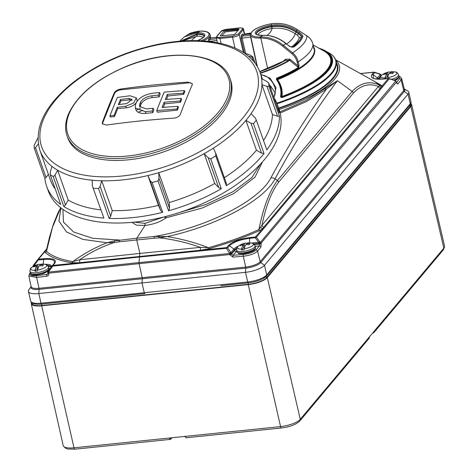 <?xml version="1.0" encoding="UTF-8"?>
<svg xmlns="http://www.w3.org/2000/svg" width="473" height="473" viewBox="0 0 473 473"><rect width="100%" height="100%" fill="white"/><g stroke="black" fill="none" stroke-linecap="round" stroke-linejoin="round"><path stroke-width="0.71" d="M220.802 285.739L248.23 282.884A14.633 4.476 -12.9 0 0 262.994 278.621A14.633 4.476 -12.9 0 0 266.198 276.226M41.547 304.092A1.407 0.508 -95.8 0 1 41.015 303.199A15.479 4.73 -12.9 0 1 30.656 301.082C31.047 302.88 33.193 303.938 37.089 304.245A14.633 4.476 -12.9 0 0 41.547 304.092L144.708 293.609M396.421 82.533L399.543 78.814L398.976 76.472M397.379 79.216L395.109 80.647M236.742 251.092L233.1 255.325L243.429 254.439C249.354 253.717 253.54 252.221 255.994 249.963L259.358 245.948L259.358 243.814L260.452 242.282L395.576 81.185L394.89 80.694A1.407 0.65 -72.1 0 0 394.63 80.386A1.407 1.407 0 0 1 395.014 80.581L389.249 78.867L382.917 86.417A1.407 1.242 -140 0 0 381.93 86.145L388.262 78.595L382.817 79.103C373.416 79.63 369.797 78.051 371.967 74.362L373.711 72.274L360.438 73.575M243.465 253.765L254.119 250.122L254.492 249.064M156.758 110.593A850.212 303.246 -95.9 0 1 164.184 92.134A850.194 657.707 21.9 0 1 184.369 90.597A849.573 303.022 84.1 0 0 183.276 93.216A850.265 657.766 -158.1 0 0 167.347 94.393A850.123 303.217 84.1 0 0 165.231 99.549A850.336 657.819 21.9 0 1 181.159 98.372A849.573 303.022 84.1 0 0 180.077 101.051A850.336 657.819 -158.1 0 0 164.155 102.227A850.123 303.217 84.1 0 0 162.079 107.495A850.265 657.766 21.9 0 1 178.002 106.319A849.573 303.022 84.1 0 0 176.943 109.056A850.194 657.707 -158.1 0 0 156.758 110.593L157.32 112.184L177.322 110.132L178.404 107.454L178.002 106.319M184.369 90.597L184.754 91.673L183.672 94.352L183.276 93.216M176.943 109.056L177.322 110.132M164.155 102.227L164.728 103.859L180.497 102.245L181.579 99.561L181.159 98.372M163.309 107.395L164.728 103.859M180.077 101.051L180.497 102.245M167.347 94.393L167.903 95.972L183.672 94.352M166.508 99.442L167.903 95.972M152.17 111.007A850.194 657.707 -158.1 0 0 145.353 111.663L135.302 107.998L135.497 104.616A850.253 303.264 -95.9 0 1 136.2 102.86C139.021 97.722 144.549 94.505 152.785 93.205A850.194 657.707 21.9 0 1 159.602 92.548A850.283 303.276 84.1 0 0 158.502 95.168A850.265 657.766 -158.1 0 0 151.685 95.824C146.098 96.705 142.343 98.892 140.422 102.381A850.306 303.282 84.1 0 0 139.718 104.137L139.588 106.437L146.411 108.926A850.265 657.766 21.9 0 1 153.228 108.27A850.283 303.276 84.1 0 0 152.17 111.007L152.755 112.657L153.831 109.973L153.228 108.27M135.302 107.998L135.917 109.73A14.208 7.438 -19.4 0 0 145.95 113.354L152.755 112.657M140.061 107.27A9.649 5.055 160.6 0 1 140.345 105.922L141.055 104.161A9.649 5.055 160.6 0 1 152.3 97.574L159.105 96.876L160.181 94.192L159.602 92.548M158.502 95.168L159.105 96.876M132.02 100.335A4.434 2.324 -19.4 0 0 129.484 99.915L120.881 100.796L119.379 104.527M118.315 104.669A849.756 303.087 -95.9 0 1 120.432 99.513A850.265 657.766 21.9 0 1 128.946 98.396L132.044 99.431L126.829 103.552A850.336 657.819 -158.1 0 0 118.315 104.669M109.913 115.932A849.573 303.022 -95.9 0 1 117.345 97.473A850.194 657.707 21.9 0 1 130.045 95.777L136.325 97.864L133.723 102.943L125.753 106.23A850.336 657.819 -158.1 0 0 117.233 107.347A849.756 303.087 84.1 0 0 114.099 115.353A850.194 657.707 -158.1 0 0 109.913 115.932L110.298 117.008L114.531 116.577L117.706 108.684L126.309 107.803A8.993 4.706 -19.4 0 0 136.378 102.458M120.432 99.513L120.881 100.796M136.727 101.807A8.993 4.706 -19.4 0 0 136.91 99.525L136.325 97.864M117.233 107.347L117.706 108.684M114.099 115.353L114.531 116.577M67.03 135.834L67.71 137.749A86.382 45.242 -19.4 0 0 146.417 156.841A86.382 45.242 -19.4 0 0 229.452 100.767A86.382 45.242 -19.4 0 0 230.629 80.262L229.955 78.347A86.382 45.242 160.6 0 1 228.772 98.851A86.382 45.242 160.6 0 1 145.737 154.925A86.382 45.242 160.6 0 1 67.03 135.834C64.783 129.3 65.179 122.247 68.213 114.667C76.922 95.428 95.936 79.482 125.256 66.835C170.073 47.607 222.144 52.633 229.955 78.347M120.786 89.03C117.57 89.663 115.394 90.964 114.247 92.939A849.301 302.927 84.1 0 0 102.393 122.383L102.334 123.755L106.271 125.091A849.786 657.393 -158.1 0 1 173.739 118.167C177.038 117.753 179.232 116.494 180.325 114.383A849.301 302.927 -95.9 0 1 192.174 84.939L192.263 83.644L188.254 82.107A849.786 657.393 21.9 0 0 120.786 89.03L121.047 89.775A5.629 2.95 160.6 0 0 114.484 93.619L114.247 92.939M192.34 83.975A5.629 2.95 -19.4 0 0 188.514 82.852L121.047 89.775M102.481 124.068A5.629 2.95 160.6 0 1 102.635 123.063L114.484 93.619M268.765 83.088L279.295 112.923A122.401 64.109 -19.4 0 0 277.515 104.9L279.111 109.423A122.401 64.109 160.6 0 1 134.728 222.103A122.401 64.109 160.6 0 1 48.258 190.873L46.667 186.356A122.401 64.109 -19.4 0 0 60.721 204.431L50.191 174.596L50.298 172.012L51.983 166.407A116.772 61.165 160.6 0 1 39.85 150.124C33.666 128.082 44.616 105.633 72.694 82.781C97.367 63.731 126.392 50.8 159.75 43.989C183.761 39.436 204.951 39.46 223.321 44.06C242.543 49.121 254.793 58.575 260.085 72.41A116.772 61.165 160.6 0 1 261.61 78.642L266.719 81.403L268.765 83.088A122.401 64.109 160.6 0 1 268.942 86.405L279.472 116.24L277.509 116.216L272.46 114.549L261.936 84.708A116.772 61.165 160.6 0 1 251.027 113.721L255.178 117.783L256.301 120.041A122.401 64.109 160.6 0 1 253.498 123.695L264.029 153.536L261.51 153.098L256.443 150.243L245.913 120.402A116.772 61.165 160.6 0 1 213.364 148.144L215.753 153.287L226.283 183.122L226.295 185.694A122.401 64.109 -19.4 0 0 264.029 153.536M136.738 109.955L140.321 108.471M46.656 249.111L46.389 249.431A2.253 1.987 -140 0 0 46.614 249.306L46.478 251.358C51.799 256.112 60.568 259.535 72.795 261.622L79.624 259.76A2.253 0.81 84 0 1 79.429 262.645A1.407 0.508 84 0 0 79.216 263.36L78.104 263.479A1.407 0.508 84 0 1 78.317 262.757L71.748 262.799C59.356 260.67 50.487 257.211 45.13 252.411L44.787 251.707L38.461 259.251L43.894 258.701C53.283 258.11 56.89 259.653 54.72 263.337L52.97 265.418L200.103 250.264A2.253 0.792 84.3 0 0 200.298 247.379C186.729 242.495 173 239.314 159.117 237.842L154.275 238.215A1.407 0.497 -95.7 0 1 154.364 236.459L167.194 236.583C181.183 238.794 194.953 242.501 208.504 247.692C227.105 242.413 243.914 236.37 258.932 229.553C263.189 207.795 269.344 191.459 277.403 180.538A2.814 2.483 40 0 1 278.591 182.294C271.39 191.89 265.85 206.216 261.965 225.278A2.253 1.987 -140 0 0 263.869 227.111L381.439 86.866L381.93 86.145L381.587 85.43L369.218 78.471M134.456 222.133L145.045 223.368L163.729 217.006M164.533 216.788A1.407 0.987 -128.5 0 0 165.905 217.876C160.548 221.849 153.595 224.373 145.045 225.45L136.378 225.148L132.073 222.357M174.921 213.908L206.222 204.401L233.012 191.677L251.873 177.57L260.505 163.971M279.88 111.882L305.457 100.749L337.444 80.688C314.309 111.746 293.514 144.46 275.061 178.829C264.23 200.02 217.332 225.751 167.194 236.583L159.117 237.842A1.407 0.473 -92.6 0 1 159.194 236.258M62.915 209.379L63.441 222.085L73.729 232.089L92.939 238.327L119.444 240.042A1.407 0.508 84 0 0 119.356 241.798L114.578 242.413A1.407 0.532 -99.2 0 1 114.513 240.846L106.999 242.755L82.935 239.397L66.457 231.906L58.942 221.074L60.952 207.925M382.917 86.417L256.396 237.263A1.407 0.751 143.4 0 0 255.207 237.73L249.714 238.297C240.071 239.622 233.307 242.117 229.423 245.8L227.673 247.882A1.407 0.769 145.3 0 0 226.455 248.313L139.44 257.04L139.848 253.439L79.624 259.76C90.373 252.381 102.02 246.599 114.578 242.413L106.999 242.755C94.689 247.681 83.289 253.971 72.795 261.622A2.253 1.732 99.6 0 1 71.748 262.799M154.275 238.215L136.78 239.971A1.407 0.508 84 0 1 136.868 238.215L114.513 240.846M119.356 241.798L136.78 239.971L139.848 253.439L200.298 247.379L208.504 247.692A2.253 0.372 -105.8 0 0 209.019 248.709L201.226 250.146L226.668 247.598L228.412 245.511C232.598 241.62 239.77 238.971 249.915 237.558L255.408 236.991L263.869 227.111A1.407 1.242 -140 0 1 264.442 227.359M262.574 161.677L255.071 177.085L233.946 193.445L202.479 207.943L165.905 217.876L165.792 216.468M46.62 249.306L49.428 237.47L53.502 223.841L58.392 211.975L60.715 207.736L52.592 226.999L46.478 251.358A2.253 2.099 132.2 0 1 45.13 252.411M262.728 229.712A1.407 1.242 -140 0 0 261.74 229.44L260.026 230.363A2.253 1.2 -114.4 0 1 258.932 229.553L261.965 225.278L378.4 86.458A2.253 1.987 -140 0 0 380.304 88.291A1.407 1.242 -140 0 1 380.877 88.54M260.789 227.324A2.253 1.786 -127.6 0 0 262.55 228.619A1.407 1.242 -147.6 0 1 263.325 228.879M145.045 223.368L145.045 225.45A5067.32 1807.38 -95.9 0 0 136.868 238.215L154.364 236.459C207.209 227.655 259.795 200.227 270.917 177.824C287.495 146.949 305.984 117.387 326.376 89.131L306.415 101.612L280.152 112.976M46.047 249.667L45.999 249.726A1.407 1.242 -140 0 1 46.389 249.431L45.26 250.915A2.253 2.111 -161.6 0 0 46.537 249.643L46.537 249.643M52.261 265.749L53.887 263.816C56.009 260.304 52.604 258.843 43.67 259.446L38.236 259.996A1.407 0.52 84.2 0 1 38.461 259.251A1.407 1.242 -140 0 0 37.686 259.653L44.716 251.264A1.407 1.2 -140.4 0 1 45.26 250.915L44.787 251.707A1.407 1.242 -140 0 0 43.971 252.162L45.952 249.785A1.407 1.242 -140 0 1 45.999 249.726L44.716 251.264A1.407 1.2 -140.4 0 0 44.675 251.317M201.013 250.867A1.407 0.497 -95.7 0 1 201.226 250.146L200.103 250.264A1.407 0.497 -95.7 0 0 199.896 250.974M260.026 230.363C244.772 237.275 227.767 243.388 209.019 248.709M270.917 177.824A5.629 4.967 28.2 0 1 275.061 178.829L277.403 180.538L352.154 91.419C360.597 82.615 369.862 80.564 379.955 85.258L378.4 86.458C369.265 82.923 360.911 85.158 353.343 93.175L278.591 182.294M353.343 93.175A2.814 2.483 40 0 0 352.154 91.419L337.444 80.688L326.376 89.131A2.253 1.732 -128.1 0 1 324.916 88.54M41.198 274.151L46.466 272.123L48.187 269.923M33.548 274.949L38.36 274.801M30.396 273.116C29.143 275.251 31.253 276.096 36.728 275.653L46.957 274.429L47.909 273.293M50.085 268.682L48.749 268.102M47.903 273.045A1.407 0.408 -12.5 0 0 47.885 273.146L47.714 274.027L46.957 274.429A1.407 0.514 83.2 0 0 46.845 276.214L36.616 277.438L28.877 275.984L31.112 286.656A11.807 3.613 -12.9 0 0 39.023 288.294L36.616 277.438A1.407 0.514 83.2 0 1 36.728 275.653M48.033 266.074L51.238 267.121M255.201 246.327L259.358 245.948A1.407 1.242 -140 0 1 260.936 247.101L257.572 251.116C254.805 253.705 250.046 255.408 243.282 256.23A1.407 0.491 -94.9 0 1 243.429 254.439M236.187 251.642A1.407 1.242 40 0 1 234.608 250.471L236.53 248.916M232.953 257.117L229.795 254.758A1.407 0.408 -12.5 0 0 231.528 254.137L234.608 250.471L234.484 249.945L231.522 253.475L231.528 254.137L233.1 255.325A1.407 0.491 -94.9 0 0 232.953 257.117L243.282 256.23L245.688 267.085A11.807 3.613 -12.9 0 0 260.191 261.717L257.572 251.116A1.407 1.242 -140 0 0 255.994 249.963M260.936 247.101L261.143 243.483A1.407 0.42 166.1 0 1 259.441 244.139L254.427 244.6M396.54 82.846A1.407 1.242 40 0 1 397.758 83.975L401.122 79.961L401.642 78.447L399.774 76.472L398.934 76.171M79.216 263.36L139.44 257.04L139.015 262.586L48.701 272.064A1.407 0.597 -175.6 0 0 47.814 272.543A1.407 1.407 0 0 0 47.844 272.956L47.885 273.146A1.407 0.408 -12.5 0 0 48.825 273.329L48.784 273.14A1.407 0.408 167.5 0 1 47.844 272.956A1.407 0.408 167.5 0 1 47.909 272.785A1.407 0.597 -175.6 0 1 47.814 272.543L47.85 272.07A1.407 0.597 -175.6 0 1 48.737 271.591L48.701 272.064A1.407 0.508 84 0 0 48.784 273.14L139.092 263.656L142.207 277.681L245.688 267.085L245.771 268.138L142.29 278.733L141.995 282.925L245.493 272.33A15.479 4.73 -12.9 0 0 264.496 265.288L408.051 94.139A15.479 4.73 -12.9 0 0 408.749 92.158A15.479 4.73 -12.9 0 0 407.614 90.857L404.261 88.989M396.061 81.728A1.407 0.42 166.1 0 1 396.25 81.876A1.407 0.42 166.1 0 1 396.185 82.06A1.407 0.42 166.1 0 1 396.327 82.201L396.327 82.201A1.407 0.42 166.1 0 1 396.262 82.385L261.061 243.157A1.407 0.42 166.1 0 1 259.358 243.814L258.666 243.335L259.76 241.798L260.452 242.282A1.407 1.242 -140 0 1 261.061 243.157L261.143 243.483M31.106 286.614L28.9 289.754A15.479 4.73 -12.9 0 0 28.439 291.421A15.479 4.73 -12.9 0 0 38.804 293.538L141.995 282.925L144.241 292.734L247.704 281.991A15.479 4.73 -12.9 0 0 266.707 274.949A1.407 1.242 40 0 1 266.482 275.99L410.032 104.835L410.966 101.819L408.749 92.158M396.025 82.917L396.693 83.13L396.25 81.876A1.407 1.407 0 0 0 395.7 81.072L395.576 81.185A1.407 1.242 -140 0 1 396.185 82.06M32.968 266.612A1.407 0.438 168.1 0 1 33.004 266.559A1.407 1.242 -140 0 1 33.157 265.649M37.639 259.707A1.407 1.407 0 0 1 37.686 259.653A1.407 1.242 -140 0 0 37.645 259.707L33.636 264.998L34.222 265.288L38.236 259.996L37.639 259.707L33.63 264.998A1.407 0.674 36.1 0 0 33.613 265.022L33.193 265.601A1.407 0.674 36.1 0 0 33.181 265.619A1.407 0.674 36.1 0 0 33.323 266.394M32.921 266.636A1.407 1.407 0 0 1 33.181 265.619L33.613 265.022A1.407 0.674 36.1 0 0 33.95 266.039M251.234 243.063L258.571 242.265A1.407 0.751 -36.6 0 1 259.76 241.798L256.396 237.263A1.407 1.242 -140 0 0 255.408 236.991A1.407 0.485 -95.9 0 0 255.207 237.73L258.571 242.265A1.407 0.479 -96.2 0 0 258.666 243.335L253.617 243.885M229.795 254.758L229.754 254.569A1.407 0.497 -95.7 0 1 229.677 253.493L226.455 248.313A1.407 0.497 -95.7 0 1 226.668 247.598A1.407 1.242 -140 0 1 227.673 247.882L230.925 252.594A1.407 1.242 -140 0 1 231.522 253.475A1.407 0.597 -175.6 0 0 229.712 253.02A1.407 0.769 -34.7 0 1 230.925 252.594L233.893 249.058A12.795 3.908 167.1 0 1 238.599 246.049M47.85 272.07A1.407 1.407 0 0 1 48.122 271.348L48.737 271.591L52.757 266.139L52.142 265.891L48.128 271.342A1.407 1.242 -140 0 0 47.915 271.916M54.147 263.473L53.946 263.739A1.407 1.242 -140 0 0 53.887 263.816M381.226 75.615L381.002 75.26A1.407 1.242 -140 0 0 380.404 74.373A1.407 0.692 -72.3 0 0 380.121 74.054L374.433 72.245A1.407 0.692 107.7 0 1 374.722 72.564L372.972 74.645L373.463 78.199C372.966 78.749 376.141 79.021 382.982 79.009A1.407 0.52 84.6 0 0 382.817 79.103M388.664 78.613A1.407 0.65 107.9 0 1 388.989 78.559A1.407 0.65 107.9 0 1 389.249 78.867A1.407 1.242 -140 0 0 388.262 78.595A1.407 0.52 84.6 0 1 388.422 78.5A1.407 0.52 84.6 0 1 388.658 78.613M360.32 73.51L373.871 72.186A1.407 0.503 84.4 0 1 374.096 72.292A1.407 0.692 107.7 0 1 374.433 72.245A1.407 1.407 0 0 0 373.871 72.186A1.407 0.503 84.4 0 0 373.711 72.274A1.407 1.242 -140 0 1 374.722 72.564L380.404 74.373L377.442 77.909A1.407 1.242 -140 0 1 378.039 78.79A12.381 3.784 -12.9 0 0 377.779 79.139M335.635 59.746L374.586 81.462L379.955 85.258A2.253 2.093 132.6 0 0 381.587 85.43M379.476 85.82A2.253 2.105 -161.7 0 0 381.439 86.866A1.407 1.236 -132.6 0 1 382.19 87.162M277.107 103.794A97.314 29.752 167.1 0 0 336.102 61.194L337.154 65.605A97.361 29.764 167.1 0 1 278.632 108.057M269.988 85.566L270.302 86.435M270.58 86.056L275.375 93.193M282.949 61.443L285.485 59.285A0.845 0.414 -92.5 0 1 285.284 60.373L259.766 71.535M273.701 97.077L274.813 95.215L275.446 90.432C274.908 86.062 272.909 82.19 269.456 78.82C267.144 76.449 264.312 75.148 260.972 74.917M260.777 74.373L270.03 78.163L276.019 87.688L273.979 97.71M318.731 48.098A94.228 28.806 167.1 0 1 325.454 50.883A94.228 28.806 167.1 0 1 282.346 97.444C280.938 97.663 280.383 97.107 280.684 95.765L280.826 94.955C281.352 89.563 279.862 84.395 276.368 79.446L276.64 78.175A78.53 24.005 -12.9 0 0 298.327 67.468L289.653 60.378A70.595 21.581 167.1 0 1 260.41 73.333M285.485 59.285L289.198 59.125L290.363 59.539L298.031 65.8L297.18 62.134C296.364 58.8 294.59 55.98 291.847 53.68L282.635 46.147C275.842 40.743 268.569 38.041 260.818 38.047L259.795 38.059A19.482 5.954 167.1 0 1 250.459 35.144L257.342 66.492M314.143 49.091A0.845 0.804 -3.8 0 1 314.285 49.381L312.966 44.267C312.056 40.731 310.016 37.917 306.847 35.812L296.784 29.285C289.186 24.525 280.974 22.663 272.158 23.697L271.023 23.869A18.636 5.7 -12.9 0 0 251.955 31.809A18.636 5.7 -12.9 0 0 260.038 36.971L261.037 36.959C268.912 36.959 276.35 39.744 283.345 45.307L292.568 52.834C295.471 55.294 297.357 58.291 298.226 61.839L299.072 65.505L298.646 68.023A78.778 24.082 167.1 0 1 276.888 78.766A0.845 0.367 -111.7 0 0 276.64 78.175M314.285 49.381A78.778 24.082 167.1 0 0 314.096 48.145L314.208 48.618A78.784 24.082 -12.9 0 1 277.107 79.198L277.61 79.683L277.012 79.529L276.888 78.766L276.888 79.417A0.845 0.313 145.3 0 0 276.368 79.446M298.646 68.023A0.845 0.603 -122.2 0 0 298.327 67.468L298.031 65.8L299.072 65.505M290.363 59.539L289.653 60.378L285.284 60.373A65.818 20.12 167.1 0 1 259.819 71.677M282.346 97.444A0.845 0.313 -110.3 0 0 282.026 97.101A93.63 28.622 -12.9 0 0 319.37 48.453M280.684 95.765A0.845 0.461 11.5 0 1 281.323 96.137C280.897 96.983 281.133 97.302 282.026 97.101A16.602 5.073 167.1 0 0 282.304 96.829A0.845 0.319 69.6 0 1 281.979 96.486A92.542 28.291 -12.9 0 0 323.828 50.942L313.138 44.982M277.012 79.529L276.888 79.417C280.477 84.49 282.003 89.787 281.476 95.309L281.323 96.137A15.757 4.819 -12.9 0 0 281.352 96.114L281.476 95.309A0.845 0.461 8.1 0 0 280.826 94.955M208.232 41.63L208.699 38.756A19.494 5.96 -12.9 0 0 209.846 37.385L210.278 37.503M289.198 59.125A0.845 0.414 -92.5 0 1 289.003 60.213A69.998 21.397 -12.9 0 1 260.268 72.931M312.955 44.231L313.912 48.914M313.765 47.075A79.032 24.158 167.1 0 1 277.61 79.683C281.34 85.051 282.795 90.656 281.979 96.486A0.845 0.461 -168.6 0 1 281.352 96.114A0.845 0.733 -136.8 0 0 282.304 96.829A93.14 28.475 167.1 0 0 321.061 49.399M201.09 40.784A18.636 5.7 -12.9 0 0 200.067 31.153L187.988 34.606L184.5 36.811L197.288 32.767A14.344 4.387 167.1 0 1 204.839 35.144A14.344 4.387 167.1 0 1 197.531 40.643M210.467 38.023L210.834 38.053A20.339 6.214 167.1 0 1 209.634 39.478L209.237 41.47M216.563 38.768L209.634 39.478A0.845 0.71 46.8 0 1 208.699 38.756M216.309 37.491L210.834 38.053A0.845 0.769 31 0 1 209.846 37.385M302.832 36.616A0.845 0.792 -160.9 0 0 301.673 36.811C301.75 35.895 300.745 34.724 298.67 33.311L296.169 31.667L296.754 30.715L299.255 32.365C301.75 34.08 302.939 35.499 302.832 36.616A71.648 21.9 167.1 0 1 294.443 46.626C292.781 47.602 290.718 47.217 288.252 45.485L285.94 43.611C278.739 37.905 271.064 35.15 262.917 35.345L262.817 35.351A14.344 4.387 167.1 0 1 255.946 31.401A14.344 4.387 167.1 0 1 271.36 25.17L271.472 25.152C280.471 23.863 288.897 25.719 296.754 30.715A66.167 20.227 167.1 0 0 296.784 29.285L296.784 29.261C289.169 24.495 280.974 22.627 272.206 23.65L272.265 23.685M250.879 37.048L250.465 35.292L242.152 36.143L242.04 37.941L245.658 53.384M179.634 41.198L184.494 36.811L179.61 41.198M203.408 40.926A19.482 5.954 167.1 0 0 209.988 34.494C209.048 32.058 205.796 30.922 200.233 31.088A0.845 0.455 -91 0 0 200.067 31.153A42.292 12.931 -12.9 0 0 197.288 32.767A0.845 0.42 87.7 0 0 197.081 33.861L180.716 41.11M181.366 41.056L197.111 34.405L196.993 33.861A0.845 0.414 87.3 0 1 197.188 32.773M296.169 31.667C288.506 26.79 280.294 24.974 271.52 26.216L271.36 25.17A42.292 12.931 -12.9 0 0 271.023 23.869L271.106 23.857M256.396 34.038A13.492 4.127 167.1 0 1 271.638 26.754L271.874 26.719C280.495 25.483 288.565 27.268 296.092 32.081L298.445 33.636C300.497 35.079 301.478 36.279 301.378 37.243A70.051 21.415 167.1 0 1 299.752 40.376M293.686 46.443A70.453 21.539 -12.9 0 0 299.9 40.17A70.453 21.539 -12.9 0 0 301.673 36.811L301.378 37.243A1.407 1.318 -160.9 0 1 299.444 37.568L297.47 35.203L295.117 33.648C287.945 29.048 280.229 27.328 271.957 28.492L271.721 28.528A12.085 3.695 -12.9 0 0 258.075 34.919M203.035 37.609A12.085 3.695 -12.9 0 0 196.786 36.22L184.411 40.282L183.554 40.903M239.61 27.931A0.845 0.296 85.2 0 0 239.533 27.907C242.176 27.866 243.494 28.291 243.494 29.19L239.172 34.73C237.895 35.966 235.678 36.788 232.521 37.19L219.969 38.479L216.338 37.751L217.432 42.73M221.198 31.336L217.113 36.208C216.557 37.207 217.521 37.615 220.01 37.426L232.592 36.137L238.274 34.032L242.365 29.16C242.933 28.214 241.963 27.812 239.462 27.942L226.886 29.231L221.198 31.336A0.845 0.751 -138.3 0 0 220.814 31.549L216.705 36.451L216.338 37.751M220.241 35.706A0.845 0.721 -147.4 0 1 220.282 35.587L220.944 35.871L233.627 34.57L234.939 34.086L239.054 29.172L238.386 28.894L225.71 30.195L224.397 30.68L220.258 35.629M224.397 30.68A0.845 0.763 -131.2 0 0 225.349 31.892L221.997 35.694M225.71 30.195A0.845 0.313 -100.7 0 1 225.952 30.804L238.534 29.687M238.339 30.42L225.349 31.892M238.386 28.894L238.528 29.515M263.538 140.564A116.772 61.165 -19.4 0 0 272.46 114.549M224.362 177.682A116.772 61.165 -19.4 0 0 256.443 150.243M169.541 208.244L168.559 210.775A122.401 64.109 -19.4 0 0 221.275 188.709L218.751 187.639L208.226 157.799L204.182 153.648L214.712 183.489A116.772 61.165 -19.4 0 1 169.245 202.521L158.715 172.686L159.011 178.404L169.541 208.244L169.245 202.521M110.682 216.244L109.092 218.396A122.401 64.109 -19.4 0 0 133.132 217.58A122.401 64.109 -19.4 0 0 162.659 212.336L160.69 210.586L150.166 180.745L147.925 175.542L158.455 205.377A116.772 61.165 -19.4 0 1 112.249 210.609L101.725 180.769L100.152 186.403L110.682 216.244L112.249 210.609M51.983 166.407A116.772 61.165 160.6 0 0 57.659 170.233L54.951 175.146L65.481 204.98L63.825 206.524A122.401 64.109 -19.4 0 0 103.894 218.094L92.359 185.948L92.217 180.213A116.772 61.165 160.6 0 1 57.659 170.233L68.183 200.067A116.772 61.165 -19.4 0 0 100.79 209.846M39.85 150.124L50.375 179.965A116.772 61.165 -19.4 0 0 55.27 188.981M38.325 143.893L35.516 147.641L46.047 177.481L48.394 174.342M46.047 177.481L44.888 178.333A122.401 64.109 -19.4 0 0 46.667 186.356M277.515 104.9A122.401 64.109 -19.4 0 0 273.867 97.539M256.301 120.041L266.825 149.882A122.401 64.109 -19.4 0 0 279.472 116.24M218.751 187.639L214.712 183.489M160.69 210.586L158.455 205.377M65.481 204.98L68.183 200.067M63.825 206.524L53.295 176.683A122.401 64.109 160.6 0 1 50.191 174.596M53.295 176.683L54.951 175.146M261.51 153.098L250.986 123.258L245.913 120.402A116.772 61.165 160.6 0 0 251.027 113.721M277.509 116.216L266.979 86.376L261.936 84.708A116.772 61.165 160.6 0 0 261.61 78.642M253.286 60.863L251.932 57.038L248.603 56.275M243.985 52.852L249.827 54.892A122.401 64.109 160.6 0 1 252.931 56.985L255.089 63.098M44.888 178.333L34.358 148.492A122.401 64.109 160.6 0 1 34.186 145.176L38 137.826M92.359 185.948L103.894 218.094M109.092 218.396L98.561 188.561A122.401 64.109 160.6 0 1 93.364 188.254M98.561 188.561L100.152 186.403M213.364 148.144A116.772 61.165 160.6 0 1 204.182 153.648A116.772 61.165 160.6 0 1 158.715 172.686A116.772 61.165 160.6 0 1 147.925 175.542A116.772 61.165 160.6 0 1 101.725 180.769A116.772 61.165 160.6 0 1 92.217 180.213M150.166 180.745L152.129 182.501L162.659 212.336M168.559 210.775L158.035 180.94A122.401 64.109 160.6 0 1 152.129 182.501M158.035 180.94L159.011 178.404M208.226 157.799L210.745 158.869L221.275 188.709M226.295 185.694L215.765 155.859A122.401 64.109 160.6 0 1 210.745 158.869M215.765 155.859L215.753 153.287M250.986 123.258L253.498 123.695M266.979 86.376L268.942 86.405M251.932 57.038L252.931 56.985M34.358 148.492L35.516 147.641M389.303 73.392A16.827 14.852 40 0 1 392.625 73.664A15.467 1.135 122.1 0 1 393.477 72.653A16.827 14.852 40 0 0 390.154 72.375A16.827 6.001 -95.9 0 1 391.768 71.695A16.88 16.88 0 0 1 395.073 71.979A8.218 2.513 167.1 0 1 395.842 74.71A8.218 2.513 167.1 0 1 387.712 77.667A16.827 6.001 -95.9 0 1 389.303 73.392M390.391 73.404L390.154 72.375M387.387 76.703L386.689 73.658A16.827 14.852 40 0 0 383.644 74.586A15.467 7.266 40.2 0 1 384.49 73.575L385.069 74.06M387.192 75.851L387.99 76.525M384.49 73.575A16.827 14.852 40 0 1 387.535 72.647A16.827 6.001 -95.9 0 1 388.771 72.002A16.827 6.001 -95.9 0 1 389.983 72.109L390.367 72.452M388.238 75.704L387.535 72.647M388.765 74.362L388.611 74.71M389.586 73.386L390.213 72.641M385.004 78.855L385.099 77.939A16.827 6.001 -95.9 0 1 386.689 73.658M385.028 78.82L386.754 76.768L387.961 76.644M387.618 78.583L387.712 77.667M385.099 77.939A8.218 2.513 167.1 0 1 381.977 74.976L381.977 74.976C380.818 75.325 380.168 76.667 380.032 79.009L380.067 79.18M244.754 246.847L244.056 243.79A16.827 14.852 -140 0 0 241.011 244.718L241.585 245.203M243.707 246.995L244.506 247.669M243.902 247.846L243.205 244.801A16.827 14.852 -140 0 0 240.16 245.729A15.467 7.266 -139.8 0 1 241.011 244.718M243.205 244.801A16.827 6.001 84.1 0 0 241.614 249.082A8.218 2.513 167.1 0 1 238.498 246.12C237.334 246.468 236.683 247.811 236.547 250.152A9.519 2.909 167.1 0 0 242.956 251.47A9.519 2.909 167.1 0 0 255.101 245.907C253.954 243.855 252.789 242.927 251.589 243.122A8.218 2.513 167.1 0 1 252.357 245.854A8.218 2.513 167.1 0 1 244.228 248.816A16.827 6.001 84.1 0 1 245.818 244.535A16.827 14.852 -140 0 1 249.141 244.813A15.467 1.135 -57.9 0 1 249.992 243.796A16.827 14.852 -140 0 0 246.67 243.518L246.906 244.553M244.228 248.816L244.133 249.726A8.999 2.749 -12.9 0 1 241.52 249.998L241.614 249.082M244.476 247.787L243.27 247.911L241.52 249.998M251.589 243.122A16.88 16.88 0 0 0 248.284 242.838A16.827 6.001 84.1 0 0 246.67 243.518M246.888 243.601L246.504 243.252A16.827 6.001 84.1 0 0 245.286 243.146A16.827 6.001 84.1 0 0 244.056 243.79M245.286 245.511L245.126 245.854M246.729 243.784L246.102 244.529M238.498 246.12L238.498 246.12A16.88 16.88 0 0 1 245.286 243.146M48.5 267.115L48.831 268.451A9.543 2.915 -12.9 0 1 40.187 273.441A9.543 2.915 -12.9 0 1 30.231 272.708L29.947 271.366A9.519 2.909 167.1 0 0 36.356 272.685A9.519 2.909 167.1 0 0 48.5 267.115C47.625 265.276 46.455 264.348 44.994 264.336A8.218 2.513 167.1 0 1 45.757 267.068A8.218 2.513 167.1 0 1 37.633 270.024L37.538 270.94A8.999 2.749 -12.9 0 1 36.196 271.118A8.999 2.749 -12.9 0 1 34.919 271.212L35.014 270.296A16.827 6.001 -95.9 0 1 36.604 266.015A16.827 14.852 40 0 0 33.559 266.943A15.467 7.266 40.2 0 1 34.411 265.932A16.827 14.852 40 0 1 37.456 265.004A16.827 6.001 -95.9 0 1 38.685 264.36A16.827 6.001 -95.9 0 1 39.903 264.466L40.288 264.809M35.014 270.296A8.218 2.513 167.1 0 1 31.898 267.334L31.898 267.334A16.88 16.88 0 0 1 38.685 264.36M40.306 265.761L40.069 264.732A16.827 14.852 40 0 1 43.392 265.01A15.467 1.135 122.1 0 0 42.546 266.021A16.827 14.852 40 0 0 39.224 265.743A16.827 6.001 -95.9 0 0 37.633 270.024M40.069 264.732A16.827 6.001 -95.9 0 1 41.683 264.052A16.88 16.88 0 0 1 44.994 264.336M34.919 271.212L36.675 269.119L37.875 269.001M37.302 269.06L36.604 266.015M39.507 265.743L40.134 264.998M38.159 268.061L37.456 265.004M34.411 265.932L34.99 266.417M37.107 268.209L37.911 268.883M31.443 302.478A15.479 4.73 -12.9 0 0 31.253 303.69A15.479 4.73 -12.9 0 0 41.665 305.806L248.254 284.61A15.479 4.73 -12.9 0 0 267.31 277.562L410.86 106.413L443.834 248.165A16.011 4.896 -12.9 0 0 444.561 246.114L411.563 104.427A15.479 4.73 -12.9 0 0 410.866 103.421M443.834 248.165L300.278 419.315A16.011 4.896 -12.9 0 1 280.572 426.605L73.983 447.807A16.011 4.896 -12.9 0 1 63.211 445.613L31.253 303.69M410.86 106.413A15.479 4.73 -12.9 0 0 411.563 104.427M31.939 302.897L32.075 303.506A14.633 4.476 -12.9 0 0 41.92 305.505L248.508 284.303A14.633 4.476 -12.9 0 0 266.524 277.645L410.073 106.49A14.633 4.476 -12.9 0 0 410.741 104.622L410.599 104.013M404.267 89.019A12.221 3.737 167.1 0 1 404.332 91.425L260.777 262.574L264.496 265.288L266.707 274.949L410.262 103.8A1.407 1.242 40 0 1 410.032 104.835M248.23 282.884A1.407 0.497 -95.9 0 1 247.704 281.991L245.493 272.33L245.771 268.138A12.221 3.737 167.1 0 0 260.777 262.574A1.407 1.242 -140 0 1 260.191 261.717L403.741 90.562A1.407 1.242 -140 0 0 404.332 91.425L408.051 94.139L410.262 103.8A15.479 4.73 -12.9 0 0 410.966 101.819M144.915 293.591L144.241 292.734L41.015 303.199L38.804 293.538L39.105 289.346A12.221 3.737 167.1 0 1 31.112 286.638M145.353 111.663L145.95 113.354M139.718 104.137L140.345 105.922M140.422 102.381L141.055 104.161M151.685 95.824L152.3 97.574M128.946 98.396L129.484 99.915M125.753 106.23L126.309 107.803M68.993 114.082A85.116 44.58 -19.4 0 0 170.209 145.241A85.116 44.58 -19.4 0 0 205.087 58.569A85.116 44.58 -19.4 0 0 68.993 114.082M188.514 82.852L188.254 82.107M102.635 123.063L102.393 122.383M142.722 110.333L138.146 112.213M30.361 273.116A1.407 1.242 -140 0 0 29.639 273.512L28.877 275.984M46.845 276.214C48.352 275.871 49.015 274.908 48.825 273.329M39.023 288.294L142.207 277.681L142.29 278.733L39.105 289.346L39.023 288.294M229.754 254.569L139.092 263.656L139.015 262.586L229.677 253.493A1.407 0.597 -175.6 0 1 231.486 253.948A1.407 0.408 167.5 0 1 229.754 254.569M401.642 78.447L404.273 89.036A11.807 3.613 -12.9 0 1 403.741 90.562L401.122 79.961A1.407 1.242 40 0 0 399.543 78.814M396.262 82.385L397.758 83.975M378.288 79.162L380.481 76.549M236.754 248.171A12.381 3.784 -12.9 0 0 234.484 249.945A1.407 1.242 -140 0 0 233.893 249.058L229.423 245.8A1.407 1.242 -140 0 0 228.412 245.511M51.374 266.932A12.381 3.784 -12.9 0 0 47.436 265.406M381.173 75.166A1.407 0.449 166.7 0 1 381.25 75.272A1.407 0.449 166.7 0 1 381.191 75.461A1.407 1.194 -43.4 0 0 380.907 74.628L380.712 74.427A1.407 1.194 -43.4 0 1 381.002 75.26L378.122 79.157M44.811 264.301A12.795 3.908 167.1 0 1 51.693 266.5M36.007 265.117L34.222 265.288A1.407 0.526 84.5 0 0 34.227 265.897M381.315 75.526L381.25 75.272A1.407 1.407 0 0 0 380.907 74.628A1.407 1.194 -43.4 0 0 380.8 74.533M380.121 74.054A1.407 1.407 0 0 1 380.712 74.427A1.407 1.194 -43.4 0 0 380.274 74.155M376.845 79.062A12.795 3.908 167.1 0 1 377.442 77.909L372.972 74.645A1.407 1.242 -140 0 0 371.967 74.362M249.915 237.558A1.407 0.485 -95.9 0 0 249.714 238.297L249.454 242.868M78.104 263.479L52.757 266.139A1.407 0.508 84 0 1 52.97 265.418A1.407 1.242 -140 0 0 52.148 265.885L48.122 271.348M43.894 258.701A1.407 0.52 84.2 0 0 43.67 259.446L43.285 264.105M37.734 259.6L43.971 252.162M54.72 263.337A1.407 1.242 -140 0 0 53.946 263.739L52.196 265.82A1.407 1.407 0 0 0 52.142 265.891M383.16 79.074A1.407 0.52 84.6 0 0 382.982 79.009L388.422 78.5A1.407 1.407 0 0 1 388.989 78.559L394.63 80.386M335.895 60.461A99.425 30.396 167.1 0 1 279.147 109.523M278.774 108.453A97.834 29.905 -12.9 0 0 336.54 63.015M270.444 87.085L270.089 86.837M270.284 85.808L271.171 89.905M276.865 103.203A97.071 29.675 -12.9 0 0 328.617 52.645L318.672 48.069M267.677 68.638L260.818 38.047A0.845 0.408 89.5 0 1 261.037 36.959M250.761 33.145A69.998 21.397 -12.9 0 0 244.659 34.05M291.847 53.68L292.568 52.834A74.604 22.805 -12.9 0 0 306.847 35.812L306.853 35.777C310.046 37.905 312.085 40.725 312.96 44.249L312.966 44.267A78.725 24.064 167.1 0 1 298.226 61.839L297.18 62.134M288.252 45.485L285.94 43.611A66.167 20.227 167.1 0 1 283.345 45.307L282.635 46.147M199.08 31.194A0.845 0.42 -94.5 0 1 199.21 31.141L200.233 31.088A0.845 0.455 -91 0 1 200.398 31.147M187.988 34.606C189.413 33.276 193.15 32.117 199.21 31.141A0.845 0.42 -94.5 0 1 199.358 31.177M216.947 40.518L208.723 41.411M263.012 35.298A0.845 0.42 87.7 0 0 262.964 35.292A0.845 0.42 87.7 0 0 262.817 35.351A42.292 12.931 -12.9 0 1 260.038 36.971A0.845 0.455 89 0 0 259.795 38.059M272.158 23.697L271.059 23.821C263.65 25.205 257.82 27.333 253.558 30.207C250.471 33.358 249.437 35.008 250.459 35.144M256.916 65.782L250.643 37.06L241.005 38.325L241.189 35.445L242.389 34.021L243.347 34.618M296.784 29.261L306.823 35.794M297.47 35.203L299.255 32.365M294.443 46.626A0.845 0.674 -128 0 0 293.538 46.525L293.538 46.525A0.845 0.674 -128 0 0 293.426 46.656M262.917 35.345A0.845 0.414 -92.3 0 1 263.059 35.286C271.218 35.073 278.904 37.81 286.118 43.504L286.047 43.699M271.413 26.228A13.498 4.127 -12.9 0 0 256.301 33.837C256.999 34.115 255.254 35.114 262.964 35.292L263.059 35.286A0.845 0.414 -92.3 0 1 263.213 35.339M243.678 34.683L242.152 36.143A0.845 0.745 40 0 1 241.189 35.445M250.465 33.985L243.347 34.718A0.845 0.745 40 0 1 242.389 34.021M197.407 40.637L201.226 38.857L203.295 37.373L204.165 35.859A13.498 4.127 -12.9 0 0 197.081 33.861M196.786 36.22A1.407 0.692 87.5 0 0 197.111 34.405A13.492 4.127 167.1 0 1 204.17 36.084M271.721 28.528A1.407 0.302 -98.9 0 0 271.638 26.754L271.472 25.152M244.44 52.994L241.005 38.325M191.435 40.601A42.292 12.931 -12.9 0 1 196.573 36.232A1.407 0.692 87.5 0 0 196.898 34.411M267.068 35.404A42.292 12.931 -12.9 0 0 271.957 28.492A1.407 0.302 81.1 0 0 271.874 26.719M286.744 44.013A64.174 19.618 167.1 0 0 295.117 33.648L296.092 32.081M291.758 46.851A68.065 20.806 -12.9 0 0 299.444 37.568M244.358 34.535L243.246 29.87A0.845 0.751 -138.2 0 0 242.365 29.16M243.394 52.468L239.172 34.73A0.845 0.739 -141.7 0 0 238.274 34.032M221.104 43.516L219.969 38.479A0.845 0.307 83.1 0 1 220.01 37.426M217.113 36.208A0.845 0.739 -141.7 0 0 216.705 36.451M234.963 48.021L232.521 37.19A0.845 0.296 -94.8 0 1 232.592 36.137M220.814 31.549C221.305 30.71 223.351 29.923 226.951 29.202L239.533 27.907A0.845 0.296 85.2 0 0 239.462 27.942M225.952 30.804A0.845 0.313 -100.7 0 1 225.869 31.697M73.64 82.722A113.958 59.687 -19.4 0 0 118.528 176.34A113.958 59.687 -19.4 0 0 255.337 67.964A113.958 59.687 -19.4 0 0 73.64 82.722M393.69 80.085A9.543 2.915 -12.9 0 0 398.916 76.094L398.763 77.596L398.165 78.5L395.008 80.576L395.7 81.072M395.073 71.979C396.268 71.784 397.438 72.712 398.585 74.758A9.519 2.909 167.1 0 1 391.449 79.358M243.252 252.819A9.543 2.915 -12.9 0 0 255.432 247.237C255.816 249.058 255.272 251.459 243.826 253.735C236.618 253.522 239.421 254.143 236.825 251.5A9.543 2.915 -12.9 0 0 243.252 252.819M172.03 437.744L170.25 439.399A2.253 0.804 -95.9 0 0 170.499 439.251A0.845 0.745 -140 0 0 171.108 438.388L171.61 437.785M372.901 332.968A0.845 0.302 -95.9 0 1 372.813 333.027L374.149 332.324A2.253 1.987 40 0 1 372.901 332.968M369.372 336.735L368.97 338.502A2.253 1.987 -140 0 0 369.36 336.959M300.172 419.439A2.253 1.987 40 0 1 299.781 420.994L368.97 338.502M280.625 426.599A2.253 0.804 84.1 0 0 281.524 427.982C289.86 426.948 295.944 424.618 299.781 420.994M185.304 436.378A2.253 0.804 84.1 0 0 186.202 437.767L281.524 427.982M170.469 437.903A1.407 0.503 84.1 0 0 171.108 438.388M74.036 447.801A2.253 0.804 84.1 0 0 74.935 449.184L170.25 439.399A2.253 0.804 -95.9 0 1 169.352 438.016M443.727 248.295A2.253 1.987 40 0 1 443.337 249.839L444.514 247.001M374.539 330.781A2.253 1.987 40 0 1 374.149 332.324L443.337 249.839M267.31 277.562L300.278 419.315M248.254 284.61L280.572 426.605M41.665 305.806L73.983 447.807M410.073 106.49L409.766 105.154M266.524 277.645L266.21 276.285M248.508 284.303L248.183 282.889M41.92 305.505L41.594 304.092M262.994 278.621L266.482 275.99M144.815 293.627L68.691 301.348M29.639 273.512L30.248 272.791M30.656 301.082L28.439 291.421M31.283 286.354L31.112 286.656M270.142 85.69L270.869 89.048M336.102 61.194C335.239 57.783 332.744 54.933 328.617 52.645M244.647 34.015L250.785 33.098M314.096 48.145L313.487 46.449M209.988 34.494L210.822 37.97M210.911 37.97L216.309 37.414M299.9 40.17L293.538 46.525C291.711 47.129 290.008 46.744 288.424 45.378M250.483 33.908L243.288 34.718M243.494 29.19L244.76 34.494M262.444 79.097L260.085 72.41M388.771 72.002A16.88 16.88 0 0 0 381.977 74.976M398.585 74.758L398.916 76.094M236.547 250.152L236.825 251.5M255.101 245.907L255.432 247.237M29.947 271.366C30.089 269.025 30.733 267.683 31.898 267.334M30.231 272.708C31.342 274.423 31.064 276.587 43.546 273.495C51.179 270.124 48.021 269.557 48.831 268.451M184.724 436.218L186.202 437.767M74.935 449.184L67.852 449.031L65.889 448.416L63.642 446.394"/></g></svg>
